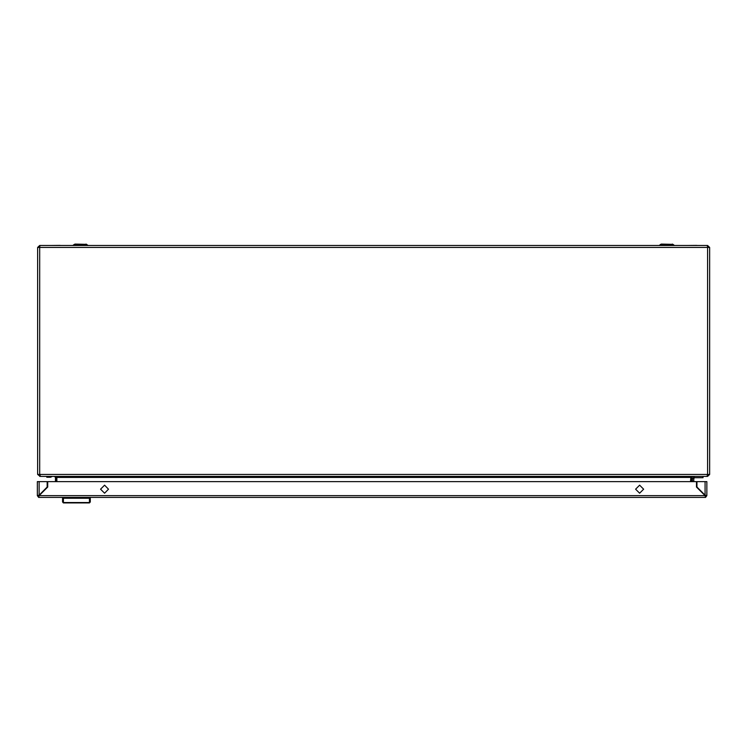 <?xml version="1.0" encoding="UTF-8"?>
<svg xmlns="http://www.w3.org/2000/svg" width="747" height="747" viewBox="0 0 747 747"><rect width="100%" height="100%" fill="white"/><g stroke="black" fill="none" stroke-linecap="round" stroke-linejoin="round"><path stroke-width="1.12" d="M37.667 247.462L39.722 247.462L40.002 245.446L707.306 245.446L707.596 247.462L709.65 247.462L709.65 474.429L707.381 474.429L707.101 476.437L40.217 476.437L39.927 474.429L37.667 474.429L37.667 247.462L39.675 245.446L39.675 246.454L38.667 247.462M672.954 244.325L661.291 244.129M72.87 245.446L74.326 244.344L86.671 244.344L74.989 244.129M50.18 477.277L46.818 477.277M60.134 245.389L50.469 245.446M696.839 245.389L687.184 245.446M702.339 477.697L695.289 477.697M705.056 481.619L706.821 481.619L706.821 495.644L705.056 495.14L705.056 481.619L696.988 481.619L696.988 487.081L705.56 495.644L706.821 495.644L705.56 497.409L38.611 497.409L39.115 495.644L47.677 487.081L47.677 481.619L696.484 481.619L696.484 487.081L705.056 495.644L705.56 497.409M39.115 481.619L39.115 495.14L37.35 495.644L37.35 481.619L47.182 481.619L47.182 487.081L39.115 495.14L37.35 495.644L38.611 497.409M63.392 502.871L89.425 502.871L89.425 498.249L63.392 498.249L63.392 502.871L62.552 502.031L62.552 497.409M90.266 498.081L90.266 502.031L90.266 498.081L89.425 498.249L89.425 497.409M674.448 245.446L672.982 244.344L660.637 244.344L659.181 245.446M108.539 489.182L104.552 493.169L100.556 489.182L104.552 485.186L108.539 489.182M643.606 489.182L639.619 493.169L635.632 489.182L639.619 485.186L643.606 489.182M37.667 474.429L40.217 476.437M38.667 474.429L40.03 475.428M690.863 477.128L691.843 477.445L692.852 476.437L707.633 476.437L709.65 474.429M707.288 475.428L708.642 474.429M690.835 477.445L690.835 481.619M691.843 477.445L691.843 481.619M54.998 476.437L56.837 477.445L56.837 481.619M690.91 477.081L690.48 481.619M55.474 481.619L55.474 477.445L56.483 477.445L56.483 481.619M40.179 474.429L40.189 475.428M39.675 476.437L39.675 475.428M707.633 476.437L707.633 475.428M56.837 477.445L690.48 477.445L692.32 476.437M55.474 477.445L54.466 476.437M709.65 247.462L707.633 245.446L706.046 245.446M708.642 247.462L707.493 246.454M707.633 245.446L707.633 246.454M40.936 245.446L39.675 245.446M700.042 490.639L700.546 490.639L700.042 490.639M693.776 481.619L693.776 478.538L694.617 477.697L703.011 477.697L703.011 476.437M699.285 489.378L698.781 489.378M692.516 478.538L692.516 481.619L692.516 478.538L694.617 476.437M693.776 478.538L694.617 477.697M50.6 477.277L52.281 476.437M705.56 497.334L705.056 495.644L39.115 495.644L38.611 497.334M37.35 495.644L38.134 495.336M63.392 497.409L63.392 498.249L62.552 498.081M89.425 502.871L90.266 502.031L89.425 502.871M698.856 489.378L698.249 488.519L698.856 489.378M704.3 494.887L704.3 494.383M707.633 474.429L707.633 247.462M707.596 247.462L39.722 247.462M39.675 247.462L39.675 474.429M39.927 474.429L707.381 474.429M90.266 501.769L89.425 502.535L63.392 502.535L62.552 501.769M86.017 244.129L88.137 245.446M672.982 244.344L672.328 244.129"/></g></svg>
